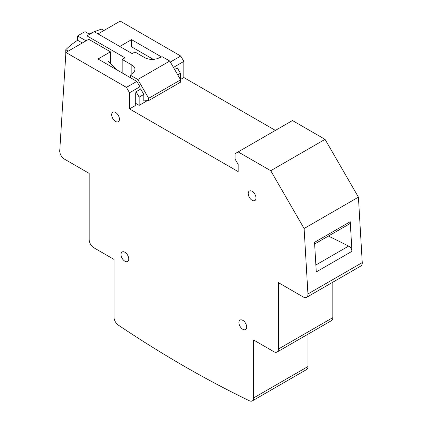 <?xml version="1.0" encoding="UTF-8"?>
<svg xmlns="http://www.w3.org/2000/svg" width="422" height="422" viewBox="0 0 422 422"><rect width="100%" height="100%" fill="white"/><g stroke="black" fill="none" stroke-linecap="round" stroke-linejoin="round"><path stroke-width="0.63" d="M124.88 252.24A5.486 3.165 -120 0 0 122.137 251.971A5.486 3.165 -120 0 0 121.293 256.365A5.486 3.165 -120 0 0 124.88 261.202A5.486 3.165 -120 0 0 127.623 261.471A5.486 3.165 -120 0 0 128.462 257.077A5.486 3.165 -120 0 0 124.88 252.24M252.119 191.319A5.486 3.165 -120 0 0 249.376 191.045A5.486 3.165 -120 0 0 248.537 195.444A5.486 3.165 -120 0 0 252.119 200.276A5.486 3.165 -120 0 0 254.862 200.55A5.486 3.165 -120 0 0 255.706 196.151A5.486 3.165 -120 0 0 252.119 191.319M115.57 112.479A5.486 3.165 -120 0 0 112.827 112.21A5.486 3.165 -120 0 0 111.983 116.604A5.486 3.165 -120 0 0 115.57 121.441A5.486 3.165 -120 0 0 118.313 121.71A5.486 3.165 -120 0 0 119.152 117.316A5.486 3.165 -120 0 0 115.57 112.479M242.808 320.33A5.486 3.165 -120 0 0 240.065 320.055A5.486 3.165 -120 0 0 239.227 324.455A5.486 3.165 -120 0 0 242.808 329.287A5.486 3.165 -120 0 0 245.551 329.561A5.486 3.165 -120 0 0 246.395 325.162A5.486 3.165 -120 0 0 242.808 320.33M118.292 325.082A1137.29 656.616 -120 0 0 183.844 366.022A1137.29 656.616 -120 0 0 249.397 400.773A6.583 3.803 -120 0 0 252.309 400.9A6.583 3.803 -120 0 0 253.675 397.888L253.675 340.037L273.846 351.684A6.583 3.803 -120 0 0 277.138 352.011A6.583 3.803 -120 0 0 278.499 348.994L278.499 282.698L303.297 297.014A6.583 3.803 -120 0 0 306.588 297.341A6.583 3.803 -120 0 0 307.939 293.944L304.109 228.508L270.739 170.715L238.156 151.899L235.054 153.692L235.054 159.068L238.156 164.443L238.156 171.606L129.533 108.897L129.533 92.771L126.431 87.396L65.911 52.455L59.75 150.654A6.583 3.803 -120 0 0 64.397 159.089L89.19 173.4L89.19 239.696A6.583 3.803 -120 0 0 93.842 247.761L114.019 259.409L114.019 317.254A6.583 3.803 -120 0 0 118.292 325.082M275.397 130.398L183.844 77.542L183.844 61.417L180.743 56.042L120.223 21.1L98.041 33.908M110.448 63.464L110.448 51.827L88.725 39.288L65.911 52.455M110.448 51.827L98.031 58.996L136.823 81.393L126.431 87.396M183.844 61.417L173.447 67.42L170.34 62.045L180.743 56.042M178.105 69.266L178.105 68.311L177.688 68.554M183.844 77.542L180.426 79.515L180.426 73.291L177.731 74.847M270.739 170.715L325.051 139.355L292.467 120.544L238.156 151.899M350.234 221.719L314.543 242.323L316.273 271.921L351.964 251.317L350.234 221.719A4.389 2.532 60 0 1 349.332 223.982L314.643 244.006M307.939 293.944L362.25 262.589L358.42 197.153L304.109 228.508M278.499 348.994L332.81 317.639L332.81 282.202M253.675 397.888L307.981 366.528L307.981 334.203M161.652 57.028L131.548 39.647L119.764 46.446M136.823 81.393L139.93 86.768L129.533 92.771M136.422 92.376L135.277 93.04L135.277 105.584L129.533 108.897M139.93 89.506L139.93 86.768M325.051 139.355L358.42 197.153M362.25 262.589A6.583 3.803 60 0 1 360.9 265.987L306.588 297.341M332.81 317.639A6.583 3.803 60 0 1 331.449 320.657L277.138 352.011M307.981 366.528A6.583 3.803 60 0 1 306.62 369.545L252.309 400.9M153.286 59.365L131.548 46.816L131.548 39.647M144.277 342.047L148.528 344.737M144.277 342.279A4.389 2.532 180 0 1 143.311 341.435M328.443 236.04L348.651 246.079A4.389 2.532 60 0 1 351.964 251.317M130.525 77.759L130.525 75.29A11.811 6.821 180 0 1 132.682 73.101A10.545 6.087 0 0 0 134.956 69.324A10.545 6.087 0 0 0 131.864 65.02L122.153 59.412L124.944 57.798L86.927 35.849L94.169 31.671L132.186 53.62L134.977 52.006L144.693 57.614A10.545 6.087 0 0 0 158.693 58.083A11.811 6.821 180 0 1 162.486 56.843L169.76 61.042L180.621 79.853L148.665 98.305L137.804 79.494L130.525 75.29M148.665 98.305L148.665 100.578L143.812 100.884L143.812 94.433L139.16 97.118L139.16 105.363L135.277 103.121M139.16 97.118L136.053 91.743L140.711 89.058L139.93 88.604M140.711 89.058L143.812 94.433M148.665 100.578L180.621 82.126L180.621 79.853M122.153 72.922L122.153 59.412M86.927 40.322L86.927 35.849M174.629 69.472L177.324 67.916L180.426 73.291M139.16 105.363L147.294 100.663M137.804 79.494L169.76 61.042M89.617 34.298L85.065 31.671A96.559 55.746 0 0 0 77.616 35.97L77.616 40.269L82.316 42.986M77.616 40.269A96.559 55.746 0 0 0 65.763 49.733L65.763 54.802M68.195 51.136L65.763 49.733M108.185 61.206L116.841 69.857M110.448 59.228L111.028 59.56A2.01 1.161 0 0 0 110.448 59.328M103.886 30.532L101.454 29.129A96.559 55.746 0 0 0 94.301 31.745M93.404 32.109A96.559 55.746 0 0 0 89.095 33.997M111.028 59.56L111.028 64.049M85.582 41.098L85.582 40.57L77.616 35.97M86.927 39.789L85.582 40.57M315.872 265.005L348.651 246.079M131.864 73.729L131.864 65.02"/></g></svg>

